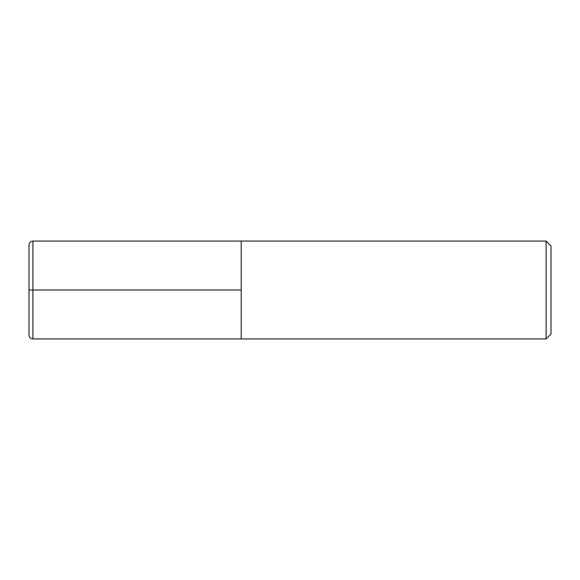 <?xml version="1.0" encoding="UTF-8"?>
<svg xmlns="http://www.w3.org/2000/svg" width="580" height="580" viewBox="0 0 580 580"><rect width="100%" height="100%" fill="white"/><g stroke="black" fill="none" stroke-linecap="round" stroke-linejoin="round"><path stroke-width="0.43" stroke-dasharray="2.9 2.17" d="M551 245.956L551 334.044M546.106 241.062L546.106 338.938M241.193 290L241.193 338.938L241.193 241.062L241.193 290L29 290L29 335.022M29 244.977L29 290M32.915 241.062L32.915 338.938"/><path stroke-width="0.87" d="M551 334.044L551 245.956L546.106 241.062L546.106 338.938L551 334.044M546.106 338.938L32.915 338.938L32.915 241.062L241.193 241.062L241.193 338.938L241.193 241.062L546.106 241.062M32.915 338.938C30.544 338.698 29.239 337.393 29 335.022L29 244.977C29.239 242.607 30.544 241.302 32.915 241.062M241.193 290L29 290"/></g></svg>
